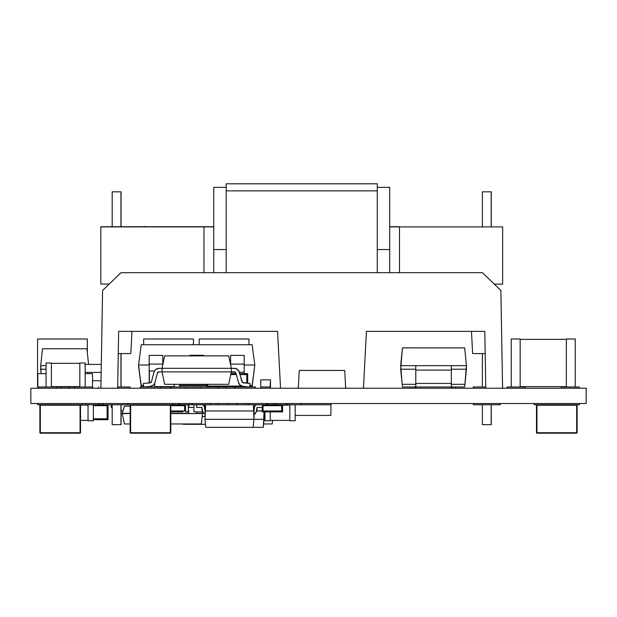 <?xml version="1.0" encoding="UTF-8"?>
<svg xmlns="http://www.w3.org/2000/svg" width="617" height="617" viewBox="0 0 617 617"><rect width="100%" height="100%" fill="white"/><g stroke="black" fill="none" stroke-linecap="round" stroke-linejoin="round"><path stroke-width="0.93" d="M500.372 404.76L473.285 404.76L473.285 403.518L473.285 404.76L500.372 404.76L500.372 403.518L500.372 404.76M127.912 404.76L103.085 404.76L103.085 403.518L103.085 404.76L85.023 404.76L85.023 403.518L85.023 404.76L99.476 404.76L99.476 403.518L99.476 404.76L127.912 404.76L127.912 403.518L127.912 404.76L173.061 404.76L173.061 403.518L173.061 404.76L127.912 404.76M30.85 403.518L30.85 388.232L586.15 388.232L586.15 403.518L30.85 403.518L30.85 388.232L586.15 388.232L586.15 403.518L30.85 403.518M485.772 386.982L473.285 386.982L473.285 388.232L473.285 386.982L485.772 386.982M130.172 386.982L117.685 386.982L130.172 386.982L130.172 388.232L130.172 386.982M452.516 386.982L452.516 388.232L452.516 386.982L414.593 386.982L414.593 388.232L414.593 386.982L402.454 386.982L464.663 386.982L466.437 369.213L451.328 369.213L466.437 369.213L466.437 365.657L464.925 384.322L451.328 384.322L464.925 384.322L464.663 386.982L452.516 386.982M235.139 386.982L225.776 386.982L225.776 388.232L225.776 386.982L218.21 386.982L218.21 388.232L218.21 386.982L185.702 386.982L185.702 388.232L185.702 386.982L170.007 386.982L170.007 388.232L170.007 386.982L160.644 386.982L160.644 388.232L160.644 386.982L140.329 386.982L140.329 388.232L140.329 386.982L171.256 386.982L171.256 388.232L171.256 386.982L200.147 386.982L200.147 388.232L200.147 386.982L235.139 386.982L235.139 388.232L235.139 386.982L255.453 386.982L255.453 388.232L255.453 386.982L235.139 386.982M270.123 386.982L270.123 388.232L270.123 386.982L261.099 386.982L261.099 388.232L261.099 386.982L270.501 386.982L270.501 379.871L260.721 379.871L260.721 386.982L260.721 379.871L270.501 379.871L270.123 386.982M525.206 386.982L525.206 388.232L525.206 386.982L507.143 386.982L507.143 388.232L507.143 386.982L511.269 386.982L511.269 338.995L520.154 338.995L520.154 386.982L520.154 338.995L511.269 338.995L511.269 386.982L525.206 386.982M579.378 386.982L579.378 388.232L579.378 386.982L561.316 386.982L561.316 388.232L561.316 386.982L566.367 386.982L566.367 338.995L575.252 338.995L575.252 386.982L575.252 338.995L566.367 338.995L566.367 386.982L579.378 386.982M92.704 386.982L92.704 388.232L92.704 386.982L74.642 386.982L74.642 388.232L74.642 386.982L69.227 386.982L69.227 388.232L69.227 386.982L79.832 386.982L79.832 362.989L85.161 362.989L85.161 386.982L85.161 362.989L79.832 362.989L79.832 386.982L92.704 386.982M56.587 386.982L56.587 388.232L56.587 386.982L38.524 386.982L38.524 388.232L38.524 386.982L46.059 386.982L46.059 362.989L51.396 362.989L51.396 386.982L51.396 362.989L46.059 362.989L46.059 386.982L61.098 386.982L61.098 388.232L61.098 386.982L56.587 386.982M98.566 386.982L98.566 388.232L98.566 386.982M455.678 386.982L455.678 388.232L455.678 386.982M192.249 404.76L179.832 404.76L179.832 403.518L179.832 404.76L178.93 404.76L178.93 403.518L178.93 404.76L173.061 404.76L178.56 404.76L178.56 405.647L178.56 404.76L185.54 404.76L185.54 411.871L188.332 411.871L188.332 404.76L188.332 411.871L185.54 411.871L185.54 404.76L188.864 404.76L188.864 403.518L188.864 404.76L192.249 404.76L192.249 403.518L192.249 404.76L205.6 404.76L192.249 404.76M274.642 403.518L274.642 404.76L274.642 403.518M331.074 403.518L331.074 404.76L274.642 404.76L276.894 404.76L276.894 403.518L276.894 404.76L282.601 404.76L282.601 411.871L279.941 411.871L279.941 410.976L281.714 410.976L281.714 405.647L281.714 410.976L263.05 410.976L263.05 405.647L263.05 410.976L281.714 410.976L281.714 405.647L263.05 405.647L281.714 405.647L278.159 405.647L281.714 405.647L281.714 410.976L279.941 410.976L279.941 411.871L282.601 411.871L282.601 404.76L285.926 404.76L285.926 403.518L285.926 404.76L286.828 404.76L286.828 403.518L286.828 404.76L301.273 404.76L301.273 403.518L301.273 404.76L331.074 404.76L331.074 403.518M237.167 403.518L237.167 404.76L237.167 403.518M246.198 403.518L246.198 404.76L246.198 403.518M267.871 403.518L267.871 404.76L205.6 404.76L205.052 419.336L205.052 410.976L253.934 410.976L253.386 404.76L253.934 419.336L253.934 410.976L205.052 410.976L205.6 404.76L266.737 404.76L266.737 403.518L266.737 404.76L267.871 404.76L267.871 403.518M218.21 403.518L218.21 404.76L218.21 403.518M227.233 403.518L227.233 404.76L227.233 403.518M534.229 403.518L534.229 404.76L534.229 403.518M579.378 403.518L579.378 404.76L534.229 404.76L579.378 404.76L579.378 403.518M37.622 403.518L37.622 404.76L37.622 403.518M82.771 403.518L82.771 404.76L37.622 404.76L82.771 404.76L82.771 403.518M248.682 403.518L248.682 404.76L248.682 403.518M210.304 403.518L210.304 404.76L210.304 403.518M273.285 403.518L273.285 404.76L267.871 404.76L273.285 404.76L273.285 403.518M51.396 363.344L79.832 363.344L51.396 363.344M79.832 386.628L51.396 386.628L79.832 386.628M37.814 386.982L38.524 386.982L37.568 386.982L37.814 373.655L37.814 386.982M61.098 386.982L69.227 386.982L61.098 386.982M46.059 373.655L37.814 373.655L46.059 373.655M92.511 386.982L92.511 373.655L85.161 373.655L92.511 373.655L92.511 386.982M85.161 372.406L101.157 372.406L85.161 372.406M101.011 380.766L92.511 380.766L101.011 380.766M85.161 364.408L101.296 364.408L85.161 364.408M231.344 371.874L231.344 368.318L231.344 371.874L162.032 371.874L162.032 368.318L162.032 371.874L164.67 384.322L228.706 384.322L164.67 384.322L162.032 371.874L231.344 371.874L228.706 384.322L231.344 371.874L234.252 371.874L231.344 371.874M228.706 355.878L164.67 355.878L228.706 355.878L231.344 368.318L228.706 355.878M162.032 368.318L231.344 368.318L162.032 368.318L164.67 355.878L162.032 368.318L159.124 368.318L162.032 368.318M154.921 382.478L157.404 373.192A1.774 1.774 0 0 1 159.124 371.874L162.032 371.874L159.124 371.874L157.404 373.192L154.921 382.478A5.329 5.329 0 0 1 150.232 386.412L143.676 386.982L150.232 386.412L153.193 385.185L151.813 386.026M143.368 383.442L143.676 386.982L143.368 383.442L149.923 382.872L143.368 383.442M151.489 381.561A1.774 1.774 0 0 1 149.923 382.872L151.489 381.561L153.972 372.275L151.489 381.561M153.972 372.275L154.69 370.694L153.972 372.275A5.329 5.329 0 0 1 159.124 368.318L155.877 369.421L157.412 368.604M154.265 383.967L153.193 385.185L154.265 383.967M154.69 370.694L155.877 369.421M159.124 371.874L157.404 373.192M149.923 382.872L150.91 382.463M235.972 373.192L238.455 382.478A5.329 5.329 0 0 0 243.144 386.412L249.7 386.982L250.008 383.442L243.453 382.872A1.774 1.774 0 0 1 241.895 381.561L239.404 372.275A5.329 5.329 0 0 0 234.252 368.318L231.344 368.318L235.964 368.604L238.686 370.694L242.466 382.463L250.008 383.442L249.7 386.982L243.144 386.412L240.183 385.185L238.455 382.478L235.972 373.192L234.252 371.874A1.774 1.774 0 0 1 235.972 373.192L234.252 371.874M243.144 386.412L240.183 385.185M242.466 382.463L243.453 382.872M37.568 338.995L37.568 386.982L37.568 338.995L87.336 338.995L37.568 338.995M87.336 352.654L87.336 338.995L87.336 352.654M193.43 344.733L193.43 338.995L143.661 338.995L143.661 344.733L143.661 338.995L193.43 338.995L193.43 344.733M248.96 344.733L248.96 338.995L199.191 338.995L199.191 344.733L199.191 338.995L248.96 338.995L248.96 344.733M566.367 386.628L520.154 386.628L566.367 386.628M520.154 339.35L566.367 339.35L520.154 339.35M174.256 386.628L154.705 386.628L174.256 386.628M174.256 386.982L174.256 384.322L174.256 386.982M179.593 384.322L179.593 386.982L179.593 384.322M154.705 383.111L154.705 386.982L154.705 383.111M149.376 386.982L149.376 386.489L149.376 386.982M149.376 382.918L149.376 370.987L154.505 370.987L149.376 370.987L149.376 382.918M246.785 383.165L246.785 374.542L246.785 383.165L246.785 374.542L240.013 374.542L246.785 374.542L244.124 374.542L246.785 374.542L246.785 383.165M207.682 384.322L207.682 386.095L207.682 384.322L207.682 386.095L241.748 386.095L207.682 386.095L213.906 386.095L207.682 386.095L207.682 384.322M230.781 374.542L236.334 374.542L230.781 374.542M240.013 374.542L240.568 374.542L240.013 374.542M230.966 373.655L236.095 373.655L230.966 373.655M239.774 373.655L240.568 373.655L240.568 374.542L240.568 373.655L239.774 373.655M241.748 386.095L240.568 386.095L241.748 386.095M247.679 373.655L247.679 383.242L247.679 373.655L244.124 373.655L247.679 373.655M240.568 386.982L240.568 386.095L240.568 386.982M244.124 374.542L244.124 373.655L240.568 373.655L244.124 373.655L244.124 374.542M206.795 386.982L206.795 384.322L206.795 386.982M213.906 386.095L213.906 386.982L213.906 386.095M451.328 386.982L451.328 365.657L400.672 365.657L402.454 347.88L464.663 347.88L402.454 347.88L400.672 369.213L415.781 369.213L400.672 369.213L402.454 386.982L402.184 384.322L415.781 384.322L402.184 384.322L400.672 365.657L415.781 365.657L415.781 386.982M451.328 387.538L451.328 365.657L466.437 365.657L464.663 347.88L466.437 365.657L415.781 365.657L415.781 370.1L451.328 370.1L415.781 370.1L415.781 383.427L451.328 383.427L415.781 383.427L415.781 387.538M402.454 347.865L464.663 347.88L402.454 347.865M40.714 369.213L40.714 365.657L46.059 365.657L40.714 365.657L41.162 373.655L40.714 369.213L46.059 369.213L40.714 369.213M42.496 348.767L86.928 348.767L42.496 348.767L40.714 365.657L42.496 348.752L86.928 348.752L88.57 364.408L86.928 348.752L42.496 348.752M206.795 385.687L179.593 385.687L206.795 385.687M149.769 386.697L149.191 386.674M143.645 386.604L141.239 386.597L141.239 385.347L143.53 385.347L141.239 385.347L138.57 366.282L141.239 386.597L138.57 365.002L141.239 344.733L138.57 365.002L149.191 365.002L138.57 365.002L141.239 386.597L143.645 386.604M179.593 385.347L206.795 385.347L179.593 385.347M249.846 385.347L252.137 385.347L252.137 386.597L249.731 386.604L252.137 386.597L254.813 365.002L252.137 386.597L254.813 365.002L244.193 365.002L254.813 365.002L252.137 344.733L141.239 344.733L252.137 344.733L254.813 365.002L252.137 385.347L249.846 385.347M244.193 373.655L244.193 372.198L239.381 372.198L244.193 372.198L244.193 364.092L230.596 364.092L230.596 355.392L244.193 355.392L230.596 355.392L230.596 364.092L244.193 364.092L244.193 355.392L244.193 373.887M230.596 386.095L230.596 386.982L230.596 386.095M235.27 372.198L231.282 372.198L235.27 372.198M203.487 355.276L203.487 355.878L203.487 355.276L189.889 355.276L189.889 355.878L189.889 355.276L203.487 355.276M149.191 386.982L149.191 386.504L149.191 386.982M149.191 382.933L149.191 355.392L149.191 382.933M162.788 364.77L162.788 355.392L149.191 355.392L162.788 355.392L162.788 364.092L149.191 364.092L162.788 364.092L162.788 364.77M39.881 405.207L39.881 432.748L40.329 433.203L80.056 433.203L40.329 433.203L40.329 405.207L80.056 405.207L80.056 432.748L40.329 432.748L40.329 433.203L39.881 432.748L39.881 405.207L40.329 405.207L40.329 432.748L39.881 432.748L80.056 432.748L80.056 433.203L80.056 405.207L80.511 405.207L80.511 432.748L80.511 405.207L80.056 404.76L80.056 405.207L40.329 405.207L40.329 404.76L39.881 405.207M80.511 432.748L80.056 433.203L80.511 432.748M80.056 404.76L80.511 405.207L80.056 404.76M130.172 405.207L130.172 432.748L130.627 433.203L170.354 433.203L130.627 433.203L130.627 405.207L170.354 405.207L170.354 432.748L130.627 432.748L130.627 433.203L130.172 432.748L130.172 405.207L130.627 405.207L130.627 432.748L130.172 432.748L170.354 432.748L170.354 433.203L170.354 405.207L170.801 405.207L170.801 432.748L170.801 405.207L170.354 404.76L170.354 405.207L130.627 405.207L130.627 404.76L130.172 405.207M170.801 432.748L170.354 433.203L170.801 432.748M170.354 404.76L170.801 405.207L170.354 404.76M536.489 405.207L536.489 432.748L536.944 433.203L576.671 433.203L536.944 433.203L536.944 405.207L576.671 405.207L576.671 432.748L536.944 432.748L536.944 433.203L536.489 432.748L536.489 405.207L536.944 405.207L536.944 432.748L536.489 432.748L576.671 432.748L576.671 433.203L576.671 405.207L577.119 405.207L577.119 432.748L577.119 405.207L576.671 404.76L576.671 405.207L536.944 405.207L536.944 404.76L536.489 405.207M577.119 432.748L576.671 433.203L577.119 432.748M576.671 404.76L577.119 405.207L576.671 404.76M256.741 410.976L262.163 410.976L256.741 410.976M264.03 411.871L264.03 419.336L205.052 419.336L205.754 427.334L205.052 419.336L253.934 419.336L253.232 427.334L263.328 427.334L264.03 411.871M255.145 413.228L255.145 414.046L253.934 414.046A5.329 5.329 0 0 0 257.042 409.202L257.042 407.428L256.202 412.079L253.934 414.046L255.145 414.046L255.145 413.282M264.03 419.336L253.934 419.336L253.232 427.334L263.328 427.334L264.03 419.336M256.024 404.96L254.582 406.402L254.381 407.428L253.626 407.428L254.381 407.428L254.381 409.202A2.669 2.669 0 0 1 253.911 410.714A2.669 2.669 0 0 0 254.381 409.202L253.78 409.202L254.381 409.202L254.381 407.428A2.669 2.669 0 0 1 257.042 404.76L256.024 404.96L257.042 404.76M255.145 405.554L255.145 404.76L255.145 405.554M253.232 427.334L219.976 427.334L253.232 427.334M205.754 427.334L219.976 427.334L205.754 427.334M257.042 407.428L262.379 407.428L257.042 407.428M262.379 404.76L262.379 407.428L262.379 404.76M205.052 414.046A5.329 5.329 0 0 1 201.944 409.202L201.944 407.428L196.615 407.428L196.615 404.76L196.615 407.428L201.944 407.428L202.785 412.079L205.052 414.046M201.944 404.76L202.962 404.96L204.404 406.402L204.613 409.202A2.669 2.669 0 0 0 205.075 410.714A2.669 2.669 0 0 1 204.613 409.202L204.613 407.428A2.669 2.669 0 0 0 201.944 404.76M188.733 413.305L170.801 413.575L202.507 413.575L188.733 413.575L188.733 410.498M170.801 413.344L188.733 413.344L170.801 413.344M188.332 406.179L188.733 406.179L188.332 406.179M202.283 411.871L202.507 413.344L196.73 413.344L202.507 413.575L202.283 411.871M170.801 423.956L201.366 423.956L170.801 423.956M202.507 413.575L201.366 423.956L202.507 413.575M171.85 405.037L171.85 405.647M196.73 413.305L196.73 411.871M188.733 404.76L188.733 407.428L188.733 404.76M193.908 407.428L188.733 407.428L193.908 407.428M264.948 413.575L264.03 413.575L264.948 413.575M264.03 413.344L264.948 413.344L264.03 413.344M263.621 423.956L272.166 423.956L263.621 423.956M272.56 420.401L272.166 423.956L272.56 420.401M130.172 406.179L124.418 406.179L122.243 413.575L130.172 413.575L122.243 413.575L124.441 423.956L130.172 423.956L124.441 423.956L122.243 413.575L124.418 406.179L130.172 406.179M130.172 413.344L122.243 413.344L130.172 413.344M122.984 410.907L121.071 410.829L122.984 410.907M111.222 404.76L111.222 407.428L112.186 407.428L111.222 407.428L111.222 404.76M121.071 413.575L122.243 413.575L121.071 413.575M184.653 410.976L184.653 405.647L184.653 410.976L170.801 410.976L184.653 410.976L184.653 405.647L170.801 405.647L184.653 405.647L181.097 405.647L184.653 405.647L184.653 410.976L182.871 410.976L184.653 410.976M170.801 410.976L181.097 410.976L181.097 411.871L170.801 411.871L181.097 411.871L181.097 410.976L170.801 410.976M181.097 411.871L182.871 411.871L182.871 410.976L182.871 411.871L181.097 411.871M181.097 405.647L181.097 404.76L181.097 405.647M204.358 405.647L204.358 406.302L204.358 405.647L205.523 405.647L204.358 405.647L205.523 405.647L204.358 405.647L204.358 406.302L204.358 405.647M203.471 405.238L203.471 404.76L203.471 405.238M278.159 410.976L266.606 410.976L278.159 410.976L278.159 411.871L266.606 411.871L266.606 410.976L266.606 411.871L279.941 411.871L278.159 411.871L278.159 410.976M263.05 405.647L266.606 405.647L263.05 405.647L263.05 410.976L264.832 410.976L263.05 410.976L263.05 405.647M262.163 411.871L262.163 407.428L262.163 411.871L264.832 411.871L262.163 411.871M266.606 404.76L266.606 405.647L266.606 404.76M264.832 410.976L264.832 411.871L266.606 411.871L264.832 411.871L264.832 410.976M278.159 405.647L278.159 404.76L278.159 405.647M193.908 404.76L193.908 411.871L202.661 411.871L193.908 411.871L193.908 404.76M289.836 420.401L270.285 420.401L289.836 420.401M270.285 405.114L278.159 405.114L270.285 405.114M282.601 405.114L289.836 405.114L282.601 405.114M289.836 420.755L289.836 404.76L289.836 420.755L295.165 420.755L289.836 420.755M295.165 404.76L295.165 420.755L295.165 404.76M270.285 404.76L270.285 405.647L270.285 404.76M270.285 411.871L270.285 420.755L264.948 420.755L264.948 411.871L264.948 420.755L270.285 420.755L270.285 411.871M88.03 420.401L80.511 420.401L88.03 420.401M80.418 405.114L88.03 405.114L80.418 405.114M88.03 420.755L88.03 404.76L88.03 420.755L93.36 420.755L88.03 420.755M93.36 404.76L93.36 420.755L93.36 404.76M188.332 405.114L188.733 405.114L188.332 405.114M330.851 415.426L295.165 415.426L330.851 415.426L330.943 404.845L330.851 415.426M183.396 424.295L205.492 424.311L183.396 424.295M107.134 418.796L107.134 405.647L107.134 418.796L93.36 418.796L107.134 418.796L107.134 405.647L93.36 405.647L107.134 405.647L99.136 405.647L107.134 405.647L107.134 418.796L104.474 418.796L107.134 418.796M99.136 418.796L93.36 418.796L99.136 418.796L99.136 419.691L93.36 419.691L104.474 419.691L104.474 418.796L104.474 419.691L108.029 419.691L99.136 419.691L99.136 418.796M108.029 404.76L108.029 419.691L108.029 404.76M99.136 405.647L99.136 404.76L99.136 405.647M180.688 423.956L190.298 424.295L180.688 423.956M188.733 405.647L188.332 405.647L188.733 405.647M202.183 416.49L205.052 416.49L202.183 416.49M130.819 353.572L118.263 353.572L130.819 353.572L131.984 331.352L130.819 353.572M472.637 353.572L471.473 331.352L472.637 353.572L485.193 353.572L472.637 353.572M100.88 388.232L102.584 290.468L100.88 388.232M118.657 331.352L117.662 388.232L118.657 331.352L277.557 331.352L118.657 331.352M280.534 388.232L277.557 331.352L280.534 388.232M366.429 331.352L363.444 388.232L366.429 331.352L484.8 331.352L366.429 331.352M485.795 388.232L484.8 331.352L485.795 388.232M500.873 290.468L502.577 388.232L500.873 290.468L482.463 272.699L120.986 272.699L102.584 290.468L120.986 272.699L482.463 272.699L500.873 290.468M298.312 388.232L299.245 370.455L344.741 370.455L345.674 388.232L344.741 370.455L299.245 370.455L298.312 388.232M482.471 191.825L491.186 191.825L491.186 226.724L491.186 191.825L482.401 191.825M482.401 424.666L491.186 424.666L491.186 404.76L491.186 424.666L482.471 424.666M112.302 191.825L120.955 191.825L120.955 226.724L121.009 191.825M120.955 353.572L120.955 386.982L120.955 353.572M121.009 424.666L120.955 404.76L120.955 424.666L112.302 424.666M120.955 191.825L112.201 191.825M112.201 424.666L120.955 424.666M213.744 272.699L213.744 249.561L213.744 272.699M389.713 272.699L389.713 249.561L377.265 249.561L389.713 249.561L389.713 272.699M226.184 249.561L213.744 249.561L226.184 249.561M213.744 187.352L226.184 187.352L213.744 187.352L213.744 249.561L213.744 187.352M377.265 187.352L389.713 187.352L389.713 249.561L389.713 187.352L377.265 187.352M377.265 249.561L389.713 249.561L377.265 249.561M226.184 272.699L226.184 190.861L377.265 190.861L377.265 272.699L377.265 183.797L226.184 183.797L226.184 190.861L377.265 190.861L377.265 183.797L226.184 183.797L226.184 272.699M389.713 226.902L399.484 226.902L399.484 272.699L399.484 226.902L502.631 226.902L502.631 284.044L502.631 226.902L389.713 226.902M494.217 284.044L502.631 284.221L494.217 284.044M203.965 226.724L100.826 226.724L213.744 226.902L203.965 226.902L203.965 272.699L203.965 226.902L100.826 226.902L100.826 284.044L109.24 284.044L100.826 284.044L100.826 226.902L213.744 226.724M143.715 226.724L144.409 226.37L143.715 226.724M399.484 226.724L389.713 226.724M100.826 284.044L109.24 284.044L100.826 284.044M491.271 191.825L491.271 226.724M491.271 404.76L491.271 424.666M482.386 191.825L482.386 226.724M482.386 353.572L482.386 386.982M482.386 404.76L482.386 424.666M121.071 191.825L121.071 226.724M121.071 353.572L121.071 386.982M121.071 404.76L121.071 424.666M112.186 191.825L112.186 226.724M112.186 404.76L112.186 424.666"/></g></svg>
